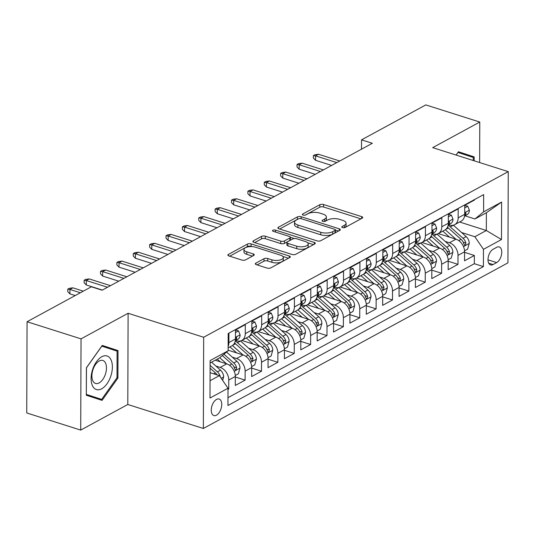 <?xml version="1.0" encoding="UTF-8"?>
<svg xmlns="http://www.w3.org/2000/svg" width="535" height="535" viewBox="0 0 535 535"><rect width="100%" height="100%" fill="white"/><g stroke="black" fill="none" stroke-linecap="round" stroke-linejoin="round"><path stroke-width="0.8" d="M342.5 227.602A1.859 0.769 0.2 0 0 345.108 227.462L362.188 218.173A2.662 1.103 0.2 0 0 362.73 217.511A2.662 1.103 0.2 0 0 361.673 216.628L323.535 204.517A2.662 1.103 0.2 0 0 319.81 204.718L302.73 214.007A1.859 0.769 0.2 0 0 302.355 214.475A1.859 0.769 0.2 0 0 303.091 215.09A1.859 0.769 0.2 0 0 305.699 214.95L307.906 213.746A8.513 3.531 0.2 0 1 319.83 213.104L323.013 214.114A8.513 3.531 0.2 0 1 326.377 216.936A8.513 3.531 0.2 0 1 324.645 219.062L322.438 220.266A1.859 0.769 0.2 0 0 322.057 220.728A1.859 0.769 0.2 0 0 322.792 221.35A1.859 0.769 0.2 0 0 325.4 221.202L327.614 220.005A8.513 3.531 0.2 0 1 339.538 219.357L342.714 220.366A8.513 3.531 0.2 0 1 346.085 223.195A8.513 3.531 0.2 0 1 344.353 225.315L342.146 226.519A1.859 0.769 0.2 0 0 341.765 226.987A1.859 0.769 0.2 0 0 342.5 227.602M216.474 415.193A8.674 4.761 107.6 0 0 221.557 406.573A8.674 4.761 107.6 0 0 219.123 399.036A8.674 4.761 107.6 0 0 216.528 399.411A8.674 4.761 107.6 0 0 211.445 408.031A8.674 4.761 107.6 0 0 213.88 415.568A8.674 4.761 107.6 0 0 216.474 415.193M255.87 263.12A2.662 1.103 0.2 0 0 255.329 263.788A2.662 1.103 0.2 0 0 256.385 264.671L267.085 268.068A2.662 1.103 0.2 0 0 270.81 267.868L289.776 257.549A2.662 1.103 0.2 0 0 290.318 256.887A2.662 1.103 0.2 0 0 289.268 256.004L251.122 243.893A2.662 1.103 0.2 0 0 247.397 244.1L228.432 254.413A2.662 1.103 0.2 0 0 227.89 255.075A2.662 1.103 0.2 0 0 228.947 255.957L241.867 260.063A2.662 1.103 0.2 0 0 245.592 259.863L253.71 255.449A2.662 1.103 0.2 0 0 254.252 254.78A2.662 1.103 0.2 0 0 253.202 253.898L246.789 251.865A7.115 2.949 0.2 0 1 243.973 249.504A7.115 2.949 0.2 0 1 247.932 246.876A7.115 2.949 0.2 0 1 255.389 247.19L280.5 255.162A7.115 2.949 0.2 0 1 283.316 257.522A7.115 2.949 0.2 0 1 279.357 260.15A7.115 2.949 0.2 0 1 271.9 259.836L267.714 258.505A2.662 1.103 0.2 0 0 263.989 258.706L255.87 263.12L255.864 264.45M128.112 313.269L81.039 338.869L27.071 321.736L26.75 412.96L80.718 430.093L127.798 404.493L203.353 428.481L203.668 337.257L128.112 313.269L127.798 404.493M479.634 162.54L479.775 122.04L432.695 147.64L508.25 171.628L203.668 337.257M479.775 122.04L425.806 104.907L361.533 139.856L361.499 149.171M27.071 321.736L91.345 286.787L102.138 290.211L372.327 143.286L361.533 139.856M317.074 240.884A2.662 1.103 0.2 0 0 320.799 240.683L339.765 230.371A2.662 1.103 0.2 0 0 340.307 229.702A2.662 1.103 0.2 0 0 339.25 228.82L301.111 216.715A2.662 1.103 0.2 0 0 297.386 216.916L278.421 227.228A2.662 1.103 0.2 0 0 277.879 227.89A2.662 1.103 0.2 0 0 278.929 228.773L317.074 240.884M314.774 243.96L295.801 254.272A2.662 1.103 0.2 0 1 292.077 254.473L253.938 242.368A2.662 1.103 0.2 0 1 252.888 241.486A2.662 1.103 0.2 0 1 253.423 240.817L261.541 236.403A2.662 1.103 0.2 0 1 265.266 236.202L280.735 241.118A2.662 1.103 0.2 0 0 284.466 240.91L289.85 237.988A2.662 1.103 0.2 0 0 290.391 237.319A2.662 1.103 0.2 0 0 289.335 236.437L273.231 231.327A1.859 0.769 0.2 0 1 272.496 230.705A1.859 0.769 0.2 0 1 273.532 230.023A1.859 0.769 0.2 0 1 275.485 230.103L314.259 242.415A2.662 1.103 0.2 0 1 315.309 243.298A2.662 1.103 0.2 0 1 314.774 243.96M228.004 389.427L228.733 389.025L228.004 388.791M215.933 366.08L220.166 367.425A10.84 7.864 61.5 0 1 228.766 380.024L235.32 376.466L235.286 385.461L245.11 380.124L235.313 377.014M232.304 357.173L236.544 358.517A10.84 7.864 61.5 0 1 245.144 371.123L251.691 367.558L251.657 376.56L261.488 371.216L251.691 368.107M248.681 348.272L252.915 349.616A10.84 7.864 61.5 0 1 261.515 362.215L268.068 358.657L268.035 367.652L277.859 362.309L268.068 359.199M265.052 339.364L269.292 340.708A10.84 7.864 61.5 0 1 277.892 353.314L284.439 349.75L284.413 358.751L294.237 353.408L284.439 350.298M281.43 330.456L285.67 331.807A10.84 7.864 61.5 0 1 294.27 344.406L300.817 340.849L300.784 349.843L310.614 344.5L300.817 341.39M297.808 321.555L302.041 322.899A10.84 7.864 61.5 0 1 310.641 335.505L317.195 331.941L317.161 340.942L326.985 335.599L317.188 332.489M314.179 312.647L318.419 313.991A10.84 7.864 61.5 0 1 327.019 326.597L333.566 323.033L333.539 332.034L343.363 326.691L333.566 323.581M330.556 303.746L334.796 305.09A10.84 7.864 61.5 0 1 343.396 317.696L349.943 314.132L349.91 323.133L359.741 317.79L349.943 314.68M346.934 294.838L351.167 296.183A10.84 7.864 61.5 0 1 359.767 308.789L366.321 305.224L366.288 314.226L376.112 308.882L366.314 305.773M363.305 285.937L367.545 287.282A10.84 7.864 61.5 0 1 376.145 299.881L382.692 296.323L382.665 305.325L392.489 299.981L382.692 296.871M379.683 277.03L383.916 278.374A10.84 7.864 61.5 0 1 392.516 290.98L399.07 287.415L399.036 296.417L408.86 291.073L399.07 287.964M396.06 268.129L400.294 269.473A10.84 7.864 61.5 0 1 408.894 282.072L415.448 278.514L415.414 287.509L425.238 282.166L415.441 279.056M412.431 259.221L416.671 260.565A10.84 7.864 61.5 0 1 425.271 273.171L431.819 269.607L431.792 278.608L441.616 273.265L431.819 270.155M428.809 250.32L433.042 251.664A10.84 7.864 61.5 0 1 441.642 264.263L448.196 260.705L448.163 269.7L457.987 264.357L458.02 255.362A10.84 7.864 -118.5 0 0 449.42 242.756L445.187 241.412M448.196 261.247L457.987 264.357M474.558 199.542L474.558 199.983L464.734 205.32L464.701 214.321A10.84 7.864 -118.5 0 1 461.244 221.102L454.696 224.667A10.84 7.864 -118.5 0 0 458.154 217.885L458.181 208.884L448.357 214.227L448.323 223.229A10.84 7.864 -118.5 0 1 444.866 230.01L438.319 233.568A10.84 7.864 61.5 0 1 433.109 233.909L432.193 233.621M438.319 233.568A10.84 7.864 61.5 0 0 441.776 226.786L441.81 217.792L431.979 223.135L431.952 232.13A10.84 7.864 -118.5 0 1 428.495 238.911L421.941 242.475A10.84 7.864 61.5 0 1 416.732 242.816L415.815 242.522M421.941 242.475A10.84 7.864 61.5 0 0 425.399 235.694L425.432 226.693L415.608 232.036L415.575 241.038A10.84 7.864 -118.5 0 1 412.117 247.819L405.57 251.376A10.84 7.864 61.5 0 1 400.354 251.717L399.444 251.43M405.57 251.376A10.84 7.864 61.5 0 0 409.028 244.595L409.054 235.601L399.23 240.944L399.204 249.939A10.84 7.864 -118.5 0 1 395.746 256.72L389.192 260.284A10.84 7.864 61.5 0 1 383.983 260.625L383.067 260.331M389.192 260.284A10.84 7.864 61.5 0 0 392.65 253.503L392.683 244.502L382.859 249.845L382.826 258.846A10.84 7.864 -118.5 0 1 379.368 265.627L372.815 269.185A10.84 7.864 61.5 0 1 367.605 269.526L366.689 269.239M372.815 269.185A10.84 7.864 61.5 0 0 376.272 262.411L376.306 253.409L366.482 258.753L366.448 267.747A10.84 7.864 -118.5 0 1 362.991 274.529L356.444 278.093A10.84 7.864 61.5 0 1 351.228 278.434L350.318 278.14M356.444 278.093A10.84 7.864 61.5 0 0 359.901 271.312L359.928 262.31L350.104 267.654L350.077 276.655A10.84 7.864 -118.5 0 1 346.62 283.436L340.066 286.994A10.84 7.864 61.5 0 1 334.856 287.335L333.94 287.048M340.066 286.994A10.84 7.864 61.5 0 0 343.523 280.22L343.557 271.218L333.733 276.562L333.7 285.563A10.84 7.864 -118.5 0 1 330.242 292.337L323.695 295.902A10.84 7.864 61.5 0 1 318.479 296.243L317.569 295.955M323.695 295.902A10.84 7.864 61.5 0 0 327.146 289.121L327.179 280.119L317.355 285.463L317.322 294.464A10.84 7.864 -118.5 0 1 313.864 301.245L307.317 304.81A10.84 7.864 61.5 0 1 302.108 305.151L301.192 304.856M307.317 304.81A10.84 7.864 61.5 0 0 310.775 298.028L310.808 289.027L300.978 294.37L300.951 303.372A10.84 7.864 -118.5 0 1 297.493 310.146L290.94 313.711A10.84 7.864 61.5 0 1 285.73 314.052L284.814 313.764M290.94 313.711A10.84 7.864 61.5 0 0 294.397 306.929L294.431 297.935L284.607 303.278L284.573 312.273A10.84 7.864 -118.5 0 1 281.116 319.054L274.569 322.618A10.84 7.864 61.5 0 1 269.352 322.959L268.443 322.665M274.569 322.618A10.84 7.864 61.5 0 0 278.026 315.837L278.053 306.836L268.229 312.179L268.195 321.181A10.84 7.864 -118.5 0 1 264.738 327.962L258.191 331.519A10.84 7.864 61.5 0 1 252.981 331.861L252.065 331.573M258.191 331.519A10.84 7.864 61.5 0 0 261.648 324.738L261.682 315.744L251.851 321.087L251.824 330.082A10.84 7.864 -118.5 0 1 248.367 336.863L241.813 340.427A10.84 7.864 61.5 0 1 236.604 340.768L235.688 340.474M241.813 340.427A10.84 7.864 61.5 0 0 245.271 333.646L245.304 324.645L235.48 329.988L235.447 338.989A10.84 7.864 -118.5 0 1 231.989 345.77L228.151 347.857M235.32 376.466A10.84 7.864 -118.5 0 0 226.713 363.86L215.21 360.209M251.691 367.558A10.84 7.864 -118.5 0 0 243.091 354.959L228.137 350.211M268.068 358.657A10.84 7.864 -118.5 0 0 259.468 346.051L241.787 340.441M284.439 349.75A10.84 7.864 -118.5 0 0 275.839 337.15L258.164 331.533M300.817 340.849A10.84 7.864 -118.5 0 0 292.217 328.243L274.542 322.632M317.195 331.941A10.84 7.864 -118.5 0 0 308.595 319.335L290.913 313.724M333.566 323.033A10.84 7.864 -118.5 0 0 324.966 310.434L307.291 304.823M349.943 314.132A10.84 7.864 -118.5 0 0 341.343 301.526L323.668 295.915M366.321 305.224A10.84 7.864 -118.5 0 0 357.721 292.625L340.039 287.014M382.692 296.323A10.84 7.864 -118.5 0 0 374.092 283.717L356.417 278.106M399.07 287.415A10.84 7.864 -118.5 0 0 390.47 274.816L372.795 269.199M415.448 278.514A10.84 7.864 -118.5 0 0 406.847 265.908L389.166 260.298M431.819 269.607A10.84 7.864 -118.5 0 0 423.218 257.007L405.543 251.39M448.196 260.705A10.84 7.864 -118.5 0 0 439.596 248.1L421.914 242.489M496.707 247.297L493.103 249.256A8.399 4.608 107.6 0 0 488.181 257.609A8.399 4.608 107.6 0 0 490.535 264.905A8.399 4.608 107.6 0 0 493.049 264.544L496.654 262.585A8.399 4.608 107.6 0 0 501.583 254.239A8.399 4.608 107.6 0 0 499.222 246.936A8.399 4.608 107.6 0 0 496.707 247.297M203.353 428.481L507.929 262.852L508.25 171.628M210.054 380.733L219.41 375.644L228.01 388.249L227.95 405.51L483.399 266.59L483.459 249.337L474.859 236.731L461.558 232.504M228.01 388.249L209.994 398.04L210.128 360.57L228.137 350.773L228.198 333.512L483.653 194.6L483.593 211.86L501.609 202.063L501.476 239.54L483.459 249.337M227.977 397.686L474.338 263.715L474.364 255.456L464.54 260.799L464.574 251.798A10.84 7.864 -118.5 0 0 455.967 239.192L438.292 233.581M448.571 224.713L449.48 225.008A10.84 7.864 -118.5 0 0 454.696 224.667M228.157 346.285A10.84 7.864 61.5 0 0 228.9 342.547L228.926 333.552L228.198 333.947M441.642 264.263L441.616 273.265M425.271 273.171L425.238 282.166M408.894 282.072L408.86 291.073M392.516 290.98L392.489 299.981M376.145 299.881L376.112 308.882M359.767 308.789L359.741 317.79M343.396 317.696L343.363 326.691M327.019 326.597L326.985 335.599M310.641 335.505L310.614 344.5M294.27 344.406L294.237 353.408M277.892 353.314L277.859 362.309M261.515 362.215L261.488 371.216M245.144 371.123L245.11 380.124M228.766 380.024L228.733 389.025M219.41 375.644L210.081 372.681M474.859 236.731L486.322 230.498L486.389 212.743L474.926 218.975L483.593 211.86M459.578 222.005L486.322 230.498L501.476 239.54M464.942 215.812L474.926 218.975M81.039 338.869L80.718 430.093M228.137 350.773L219.47 357.895L210.115 362.977M464.567 252.346L474.364 255.456M474.338 263.715L483.399 266.59M486.389 212.743L501.609 202.063M474.164 160.808L474.177 156.895L458.421 151.753L456.074 155.063M86.316 395.238L102.071 400.381L117.921 378.051L118.014 350.579L102.259 345.429L86.409 367.759L86.316 395.238M465.109 154.796L465.109 154.02L458.375 151.82M465.109 154.02L474.177 156.895M93.05 397.431L93.498 396.803M108.946 348.472L108.946 347.696L102.212 345.496M108.946 347.696L118.014 350.579M86.316 394.389L86.469 367.786L101.824 346.152L117.091 351.134L116.998 377.75L117.921 378.051M344.56 227.663A8.513 3.531 0.2 0 0 346.071 225.663L346.085 223.195M324.852 221.403A8.513 3.531 0.2 0 0 326.37 219.403L326.377 216.936M360.931 218.862L323.528 206.985A2.662 1.103 0.2 0 0 319.803 207.185L305.164 215.144M297.995 219.136A2.662 1.103 0.2 0 0 297.38 219.377L279.671 229.007M338.508 231.053L335.412 230.07M335.03 230.384A1.859 0.769 0.2 0 0 335.412 229.923A1.859 0.769 0.2 0 0 334.669 229.308L301.192 218.675A1.859 0.769 0.2 0 0 298.584 218.815L296.256 220.086A8.513 3.531 0.2 0 0 294.524 222.206A8.513 3.531 0.2 0 0 297.895 225.034L320.773 232.297A8.513 3.531 0.2 0 0 332.703 231.655L335.03 230.384L335.024 232.852A1.859 0.769 0.2 0 0 335.398 232.391L335.412 229.923M294.524 222.206L294.517 224.673A8.513 3.531 0.2 0 0 297.881 227.502L297.895 225.034M335.024 232.852L332.69 234.123A8.513 3.531 0.2 0 1 320.766 234.765L297.881 227.502M254.673 242.602L261.535 238.871L261.541 236.403M294.257 238.53L290.391 237.306L290.378 239.787A2.662 1.103 0.2 0 1 289.836 240.449L284.453 243.378A2.662 1.103 0.2 0 1 280.728 243.579L265.26 238.67A2.662 1.103 0.2 0 0 261.535 238.871M307.692 242.796L313.51 244.642M296.791 246.214A7.115 2.949 0.2 0 0 304.248 246.528A7.115 2.949 0.2 0 0 308.2 243.9A7.115 2.949 0.2 0 0 305.385 241.532L296.544 238.724A2.662 1.103 0.2 0 0 292.812 238.924L287.429 241.853A2.662 1.103 0.2 0 0 286.887 242.515A2.662 1.103 0.2 0 0 287.944 243.405L296.791 246.214L296.778 248.675A7.115 2.949 0.2 0 0 304.241 248.989A7.115 2.949 0.2 0 0 308.193 246.361L308.2 243.9M286.887 242.515L286.88 244.983A2.662 1.103 0.2 0 0 287.93 245.866L287.944 243.405M296.778 248.675L287.93 245.866M283.316 257.522L283.303 259.99A7.115 2.949 0.2 0 1 279.35 262.618A7.115 2.949 0.2 0 1 271.894 262.304L267.707 260.973A2.662 1.103 0.2 0 0 263.982 261.174L257.121 264.905M243.973 249.504L243.967 251.965A7.115 2.949 0.2 0 0 246.782 254.332L246.789 251.865M252.453 256.131L246.782 254.332M251.851 246.595L251.116 246.361A2.662 1.103 0.2 0 0 247.391 246.561L229.682 256.191M288.519 258.238L282.808 256.419M464.534 250.808L467.61 249.129L469.269 243.311A7.182 5.21 -118.5 0 0 466.139 236.597L453.419 225.235A20.731 15.047 -118.5 0 0 453.366 225.188M455.82 239.145L445.301 229.749M449.574 237.165L443.963 232.15A17.207 12.486 -118.5 0 0 442.753 231.153M447.454 227.241A20.731 15.047 61.5 0 1 448.343 227.997L461.063 239.359A7.182 5.21 61.5 0 1 463.932 244.141L464.614 245.211L465.263 245.097L465.898 243.071A7.182 5.21 -118.5 0 0 463.022 238.289L450.309 226.927A20.731 15.047 -118.5 0 0 448.136 225.202M464.721 207.888L467.764 206.229L469.382 210.275A7.182 5.21 61.5 0 1 467.095 214.642L464.561 216.02M467.764 206.229L464.734 205.46M464.574 215.933A7.182 5.21 -118.5 0 0 465.998 213.726L465.744 212.79L464.708 213.405M336.789 162.607L315.55 155.866L315.536 160.299L313.383 158.066L313.396 155.605L315.55 155.866L318.499 154.261L339.738 161.002M315.536 160.299L331.633 165.415M313.396 155.605L315.028 154.715L318.499 154.261M456.134 155.083L457.987 152.468L473.254 157.457L473.241 160.513M110.926 375.771A17.615 9.67 107.6 0 0 107.1 355.996A17.615 9.67 107.6 0 0 92.542 369.765A17.615 9.67 107.6 0 0 96.36 389.54A17.615 9.67 107.6 0 0 110.926 375.771M105.469 374.012A12.058 6.621 107.6 0 0 102.827 360.463A12.058 6.621 107.6 0 0 92.889 369.906A12.058 6.621 107.6 0 0 95.531 383.448A12.058 6.621 107.6 0 0 105.469 374.012M116.998 377.75L101.637 399.391L86.316 394.462M101.637 399.391L86.376 394.402M448.156 259.716L451.239 258.037L452.891 252.212A7.182 5.21 -118.5 0 0 449.761 245.498L437.041 234.143A20.731 15.047 -118.5 0 0 436.988 234.089M439.442 248.053L428.923 238.65M433.196 246.067L427.585 241.058A17.207 12.486 -118.5 0 0 426.382 240.061M431.076 236.142A20.731 15.047 61.5 0 1 431.966 236.898L444.685 248.26A7.182 5.21 61.5 0 1 447.554 253.042L448.243 254.118L448.885 254.005L449.52 251.972A7.182 5.21 -118.5 0 0 446.651 247.19L433.932 235.828A20.731 15.047 -118.5 0 0 431.758 234.103M431.778 268.617L434.861 266.945L436.513 261.12A7.182 5.21 -118.5 0 0 433.383 254.406L420.67 243.044A20.731 15.047 -118.5 0 0 420.61 242.997M423.071 256.954L412.552 247.558M416.818 254.974L411.208 249.959A17.207 12.486 -118.5 0 0 410.004 248.962M414.705 245.05A20.731 15.047 61.5 0 1 415.595 245.806L428.308 257.168A7.182 5.21 61.5 0 1 431.183 261.949L431.865 263.019L432.514 262.906L433.143 260.879A7.182 5.21 -118.5 0 0 430.274 256.098L417.554 244.736A20.731 15.047 -118.5 0 0 415.381 243.01M415.407 277.525L418.484 275.846L420.142 270.028A7.182 5.21 -118.5 0 0 417.012 263.314L404.293 251.952A20.731 15.047 -118.5 0 0 404.239 251.898M406.694 265.862L396.174 256.459M400.447 263.875L394.837 258.866A17.207 12.486 -118.5 0 0 393.633 257.87M398.328 253.951A20.731 15.047 61.5 0 1 399.217 254.707L411.937 266.069A7.182 5.21 61.5 0 1 414.806 270.85L415.488 271.927L416.136 271.813L416.772 269.78A7.182 5.21 -118.5 0 0 413.896 265.006L401.183 253.643A20.731 15.047 -118.5 0 0 399.01 251.911M399.03 286.426L402.113 284.754L403.764 278.929A7.182 5.21 -118.5 0 0 400.635 272.215L387.915 260.853A20.731 15.047 -118.5 0 0 387.862 260.806M390.316 274.769L379.796 265.367M384.07 272.783L378.459 267.767A17.207 12.486 -118.5 0 0 377.255 266.778M381.95 262.859A20.731 15.047 61.5 0 1 382.839 263.615L395.559 274.977A7.182 5.21 61.5 0 1 398.428 279.758L399.117 280.835L399.759 280.714L400.394 278.688A7.182 5.21 -118.5 0 0 397.525 273.907L384.805 262.545A20.731 15.047 -118.5 0 0 382.632 260.819M448.35 216.789L451.386 215.137L453.005 219.176A7.182 5.21 61.5 0 1 450.717 223.543L448.183 224.921M451.386 215.137L448.357 214.368M448.196 224.84A7.182 5.21 -118.5 0 0 449.621 222.634L449.367 221.691L448.33 222.306M320.418 171.514L299.172 164.767L299.159 169.207L297.012 166.974L297.019 164.506L299.172 164.767L302.121 163.168L323.361 169.909M299.159 169.207L315.255 174.316M297.019 164.506L298.657 163.616L302.121 163.168M431.972 225.696L435.015 224.045L436.634 228.084A7.182 5.21 61.5 0 1 434.34 232.451L431.812 233.828M435.015 224.045L431.979 223.276M431.825 233.741A7.182 5.21 -118.5 0 0 433.25 231.541L432.989 230.598L431.952 231.214M304.04 180.415L282.801 173.674L282.781 178.108L280.634 175.875L280.641 173.414L282.801 173.674L285.743 172.069L306.99 178.817M282.781 178.108L298.884 183.224M280.641 173.414L282.279 172.524L285.743 172.069M415.601 234.597L418.637 232.946L420.256 236.985A7.182 5.21 61.5 0 1 417.969 241.359L415.434 242.729M418.637 232.946L415.608 232.177M415.448 242.649A7.182 5.21 -118.5 0 0 416.872 240.442L416.618 239.499L415.581 240.115M287.663 189.323L266.423 182.575L266.41 187.016L264.257 184.782L264.27 182.315L266.423 182.575L269.373 180.977L290.612 187.718M266.41 187.016L282.507 192.125M264.27 182.315L265.908 181.425L269.373 180.977M399.224 243.505L402.26 241.853L403.878 245.893A7.182 5.21 61.5 0 1 401.591 250.26L399.056 251.637M402.26 241.853L399.23 241.084M399.07 251.557A7.182 5.21 -118.5 0 0 400.494 249.35L400.24 248.407L399.204 249.022M271.292 198.224L250.046 191.483L250.032 195.924L247.886 193.69L247.892 191.222L250.046 191.483L252.995 189.878L274.234 196.626M250.032 195.924L266.129 201.033M247.892 191.222L249.531 190.333L252.995 189.878M382.652 295.333L385.735 293.655L387.387 287.837A7.182 5.21 -118.5 0 0 384.257 281.122L371.544 269.76A20.731 15.047 -118.5 0 0 371.484 269.707M373.945 283.67L363.425 274.274M367.692 281.684L362.081 276.675A17.207 12.486 -118.5 0 0 360.878 275.679M365.579 271.76A20.731 15.047 61.5 0 1 366.468 272.516L379.181 283.878A7.182 5.21 61.5 0 1 382.057 288.659L382.739 289.736L383.388 289.622L384.016 287.596A7.182 5.21 -118.5 0 0 381.147 282.814L368.428 271.452A20.731 15.047 -118.5 0 0 366.254 269.727M382.846 252.406L385.889 250.754L387.507 254.794A7.182 5.21 61.5 0 1 385.213 259.167L382.685 260.545M385.889 250.754L382.853 249.985M382.699 260.458A7.182 5.21 -118.5 0 0 384.123 258.251L383.903 257.322L382.826 257.923M254.914 207.132L233.675 200.384L233.655 204.825L231.508 202.591L231.515 200.123L233.675 200.384L236.617 198.786L257.863 205.527M233.655 204.825L249.758 209.934M231.515 200.123L233.153 199.234L236.617 198.786M366.281 304.234L369.364 302.563L371.016 296.738A7.182 5.21 -118.5 0 0 367.886 290.024L355.166 278.661A20.731 15.047 -118.5 0 0 355.113 278.615M357.567 292.578L347.048 283.175M351.321 290.592L345.71 285.576A17.207 12.486 -118.5 0 0 344.507 284.587M349.201 280.668A20.731 15.047 61.5 0 1 350.091 281.423L362.81 292.785A7.182 5.21 61.5 0 1 365.679 297.567L366.361 298.644L367.01 298.523L367.645 296.497A7.182 5.21 -118.5 0 0 364.77 291.715L352.057 280.353A20.731 15.047 -118.5 0 0 349.883 278.628M366.475 261.314L369.511 259.662L371.13 263.701A7.182 5.21 61.5 0 1 368.842 268.068L366.308 269.446M369.511 259.662L366.482 258.893M366.321 269.366A7.182 5.21 -118.5 0 0 367.746 267.159L367.491 266.216L366.455 266.831M238.536 216.033L217.297 209.292L217.284 213.732L215.13 211.499L215.144 209.031L217.297 209.292L220.246 207.687L241.486 214.435M217.284 213.732L233.38 218.842M215.144 209.031L216.782 208.142L220.246 207.687M349.903 313.142L352.986 311.464L354.638 305.645A7.182 5.21 -118.5 0 0 351.508 298.931L338.789 287.569A20.731 15.047 -118.5 0 0 338.735 287.516M341.196 301.479L330.67 292.083M334.943 299.5L329.333 294.484A17.207 12.486 -118.5 0 0 328.129 293.488M332.823 289.569A20.731 15.047 61.5 0 1 333.713 290.331L346.433 301.693A7.182 5.21 61.5 0 1 349.302 306.468L349.99 307.545L350.632 307.431L351.268 305.405A7.182 5.21 -118.5 0 0 348.399 300.623L335.679 289.261A20.731 15.047 -118.5 0 0 333.506 287.536M350.097 270.215L353.133 268.563L354.752 272.603A7.182 5.21 61.5 0 1 352.465 276.976L349.93 278.354M353.133 268.563L350.104 267.794M349.943 278.267A7.182 5.21 -118.5 0 0 351.368 276.06L351.114 275.124L350.077 275.732M222.165 224.941L200.919 218.2L200.906 222.634L198.759 220.4L198.766 217.939L200.919 218.2L203.868 216.595L225.115 223.336M200.906 222.634L217.003 227.743M198.766 217.939L200.404 217.043L203.868 216.595M333.532 322.043L336.609 320.371L338.267 314.547A7.182 5.21 -118.5 0 0 335.131 307.832L322.418 296.47A20.731 15.047 -118.5 0 0 322.364 296.423M324.819 310.387L314.299 300.984M318.572 308.401L312.962 303.392A17.207 12.486 -118.5 0 0 311.751 302.395M316.452 298.476A20.731 15.047 61.5 0 1 317.342 299.232L330.055 310.594A7.182 5.21 61.5 0 1 332.93 315.376L333.613 316.452L334.261 316.339L334.897 314.306A7.182 5.21 -118.5 0 0 332.021 309.524L319.308 298.162A20.731 15.047 -118.5 0 0 317.135 296.437M333.72 279.123L336.762 277.471L338.381 281.51A7.182 5.21 61.5 0 1 336.094 285.877L333.559 287.255M336.762 277.471L333.733 276.702M333.572 287.175A7.182 5.21 -118.5 0 0 334.997 284.968L334.743 284.025L333.7 284.64M205.788 233.849L184.548 227.101L184.528 231.541L182.382 229.308L182.388 226.84L184.548 227.101L187.491 225.496L208.737 232.243M184.528 231.541L200.632 236.651M182.388 226.84L184.027 225.951L187.491 225.496M317.155 330.951L320.238 329.272L321.889 323.454A7.182 5.21 -118.5 0 0 318.76 316.74L306.04 305.378A20.731 15.047 -118.5 0 0 305.987 305.331M308.441 319.288L297.921 309.892M302.195 317.308L296.584 312.293A17.207 12.486 -118.5 0 0 295.38 311.296M300.075 307.384A20.731 15.047 61.5 0 1 300.964 308.14L313.684 319.502A7.182 5.21 61.5 0 1 316.553 324.284L317.242 325.354L317.884 325.24L318.519 323.214A7.182 5.21 -118.5 0 0 315.65 318.432L302.93 307.07A20.731 15.047 -118.5 0 0 300.757 305.345M317.349 288.024L320.385 286.372L322.003 290.418A7.182 5.21 61.5 0 1 319.716 294.785L317.181 296.163M320.385 286.372L317.355 285.603M317.195 296.076A7.182 5.21 -118.5 0 0 318.619 293.869L318.365 292.933L317.329 293.548M189.417 242.75L168.171 236.009L168.157 240.442L166.011 238.209L166.017 235.748L168.171 236.009L171.12 234.404L192.359 241.145M168.157 240.442L184.254 245.558M166.017 235.748L167.656 234.852L171.12 234.404M300.777 339.859L303.86 338.18L305.512 332.355A7.182 5.21 -118.5 0 0 302.382 325.641L289.669 314.279A20.731 15.047 -118.5 0 0 289.609 314.232M292.07 328.196L281.544 318.793M285.817 326.21L280.206 321.201A17.207 12.486 -118.5 0 0 279.002 320.204M283.704 316.285A20.731 15.047 61.5 0 1 284.587 317.041L297.306 328.403A7.182 5.21 61.5 0 1 300.175 333.185L300.864 334.261L301.506 334.148L302.141 332.115A7.182 5.21 -118.5 0 0 299.272 327.333L286.553 315.971A20.731 15.047 -118.5 0 0 284.379 314.246M300.971 296.932L304.007 295.28L305.632 299.319A7.182 5.21 61.5 0 1 303.338 303.686L300.804 305.064M304.007 295.28L300.978 294.511M300.824 304.983A7.182 5.21 -118.5 0 0 302.248 302.777L301.987 301.834L300.951 302.449M173.039 251.657L151.793 244.91L151.779 249.35L149.633 247.116L149.639 244.649L151.793 244.91L154.742 243.311L175.988 250.052M151.779 249.35L167.883 254.459M149.639 244.649L151.278 243.759L154.742 243.311M284.406 348.76L287.482 347.088L289.141 341.263A7.182 5.21 -118.5 0 0 286.011 334.549L273.291 323.187A20.731 15.047 -118.5 0 0 273.238 323.14M275.692 337.097L265.173 327.701M269.446 335.117L263.835 330.102A17.207 12.486 -118.5 0 0 262.625 329.105M267.326 325.193A20.731 15.047 61.5 0 1 268.216 325.949L280.928 337.311A7.182 5.21 61.5 0 1 283.804 342.092L284.486 343.162L285.135 343.049L285.77 341.022A7.182 5.21 -118.5 0 0 282.895 336.241L270.182 324.879A20.731 15.047 -118.5 0 0 268.008 323.153M284.593 305.839L287.636 304.181L289.254 308.227A7.182 5.21 61.5 0 1 286.967 312.594L284.433 313.971M287.636 304.181L284.607 303.412M284.446 313.885A7.182 5.21 -118.5 0 0 285.871 311.684L285.616 310.741L284.573 311.357M156.661 260.558L135.422 253.817L135.402 258.251L133.255 256.018L133.268 253.557L135.422 253.817L138.371 252.212L159.611 258.96M135.402 258.251L151.505 263.367M133.268 253.557L134.9 252.667L138.371 252.212M268.028 357.668L271.111 355.989L272.763 350.171A7.182 5.21 -118.5 0 0 269.633 343.45L256.914 332.095A20.731 15.047 -118.5 0 0 256.86 332.041M259.314 346.005L248.795 336.602M253.068 344.018L247.458 339.009A17.207 12.486 -118.5 0 0 246.254 338.013M250.948 334.094A20.731 15.047 61.5 0 1 251.838 334.85L264.558 346.212A7.182 5.21 61.5 0 1 267.426 350.993L267.828 351.863L268.757 351.956L269.393 349.923A7.182 5.21 -118.5 0 0 266.524 345.142L253.804 333.786A20.731 15.047 -118.5 0 0 251.631 332.054M268.222 314.74L271.258 313.089L272.877 317.128A7.182 5.21 61.5 0 1 270.59 321.495L268.055 322.873M271.258 313.089L268.229 312.32M268.068 322.792A7.182 5.21 -118.5 0 0 269.493 320.585L269.239 319.642L268.202 320.258M140.29 269.466L119.044 262.718L119.031 267.159L116.884 264.925L116.891 262.458L119.044 262.718L121.993 261.12L143.233 267.861M119.031 267.159L135.128 272.268M116.891 262.458L118.529 261.568L121.993 261.12M251.845 323.648L254.881 321.996L256.506 326.036A7.182 5.21 61.5 0 1 254.212 330.403L251.684 331.78M254.881 321.996L251.851 321.227M251.697 331.693A7.182 5.21 -118.5 0 0 253.122 329.493L252.861 328.55L251.824 329.165M123.913 278.367L102.666 271.626L102.653 276.06L100.506 273.833L100.513 271.365L102.666 271.626L105.616 270.021L126.862 276.769M102.653 276.06L118.757 281.176M100.513 271.365L102.152 270.476L105.616 270.021M235.467 332.549L238.51 330.897L240.128 334.937A7.182 5.21 61.5 0 1 237.841 339.31L235.306 340.688M238.51 330.897L235.48 330.128M235.32 340.601A7.182 5.21 -118.5 0 0 236.744 338.394L236.523 337.465L235.453 338.066M107.535 287.275L86.295 280.527L86.282 284.968L84.129 282.734L84.142 280.266L86.295 280.527L89.245 278.929L110.484 285.67M86.282 284.968L102.379 290.077M84.142 280.266L85.781 279.377L89.245 278.929M251.651 366.569L254.734 364.897L256.385 359.072A7.182 5.21 -118.5 0 0 253.256 352.358L240.543 340.996A20.731 15.047 -118.5 0 0 240.482 340.949M242.943 354.906L232.417 345.51M236.691 352.926L231.08 347.91A17.207 12.486 -118.5 0 0 229.876 346.921M234.577 343.002A20.731 15.047 61.5 0 1 235.467 343.758L248.18 355.12A7.182 5.21 61.5 0 1 251.049 359.901L251.738 360.978L252.38 360.858L253.015 358.831A7.182 5.21 -118.5 0 0 250.146 354.05L237.426 342.688A20.731 15.047 -118.5 0 0 235.253 340.962M235.28 375.476L238.356 373.798L240.014 367.98A7.182 5.21 -118.5 0 0 236.885 361.265L226.572 352.057M226.566 363.813L219.711 357.694M220.32 361.827L217.257 359.099M222.319 355.548L231.809 364.021A7.182 5.21 61.5 0 1 234.678 368.802L235.36 369.879L236.009 369.765L236.644 367.732A7.182 5.21 -118.5 0 0 233.768 362.957L223.971 354.197M222.64 380.385L223.637 376.881A7.182 5.21 -118.5 0 0 220.507 370.166L211.572 362.188M220.32 376.981L220.266 376.64A7.182 5.21 -118.5 0 0 217.397 371.858L210.108 365.351M210.101 368.167L215.431 372.928A7.182 5.21 61.5 0 1 217.096 374.908M80.37 292.752L69.918 289.435L69.904 293.875L67.758 291.642L67.764 289.174L69.918 289.435L72.867 287.83L83.313 291.147M69.904 293.875L75.208 295.554M67.764 289.174L69.403 288.285L72.867 287.83M220.166 367.425L226.713 363.86M236.544 358.517L243.091 354.959M252.915 349.616L259.468 346.051M269.292 340.708L275.839 337.15M285.67 331.807L292.217 328.243M302.041 322.899L308.595 319.335M318.419 313.991L324.966 310.434M334.796 305.09L341.343 301.526M351.167 296.183L357.721 292.625M367.545 287.282L374.092 283.717M383.916 278.374L390.47 274.816M400.294 269.473L406.847 265.908M416.671 260.565L423.218 257.007M433.042 251.664L439.596 248.1M449.42 242.756L455.967 239.192M458.154 217.885L464.701 214.321M228.9 342.547L235.447 338.989M245.271 333.646L251.824 330.082M261.648 324.738L268.195 321.181M278.026 315.837L284.573 312.273M294.397 306.929L300.951 303.372M310.775 298.028L317.322 294.464M327.146 289.121L333.7 285.563M343.523 280.22L350.077 276.655M359.901 271.312L366.448 267.747M376.272 262.411L382.826 258.846M392.65 253.503L399.204 249.939M409.028 244.595L415.575 241.038M425.399 235.694L431.952 232.13M441.776 226.786L448.323 223.229M458.02 255.362L464.574 251.798M488 259.836L496.654 262.585M488.689 263.16L493.049 264.544M344.346 227.703L344.353 225.315M322.431 221.196L322.438 220.266M324.638 221.45L324.645 219.062M302.73 214.936L302.73 214.007M319.803 207.185L319.81 204.718M323.528 206.985L323.535 204.517M361.667 218.454L361.673 216.628M342.139 227.449L342.146 226.519M278.414 228.559L278.421 227.228M297.38 219.377L297.386 216.916M301.105 218.648L301.111 216.715M339.25 230.652L339.25 228.82M320.766 234.765L320.773 232.297M332.69 234.123L332.703 231.655M253.423 242.148L253.423 240.817M265.26 238.67L265.266 236.202M280.728 243.579L280.735 241.118M284.453 243.378L284.466 240.91M289.836 240.449L289.85 237.988M275.478 232.036L275.485 230.103M314.252 244.241L314.259 242.415M263.982 261.174L263.989 258.706M267.707 260.973L267.714 258.505M271.894 262.304L271.9 259.836M253.195 255.73L253.202 253.898M228.425 255.743L228.432 254.413M247.391 246.561L247.397 244.1M251.116 246.361L251.122 243.893M289.261 257.83L289.268 256.004M463.47 246.588L469.228 243.458M450.309 226.927L453.419 225.235M445.789 229.381L448.343 227.997M463.022 238.289L466.139 236.597M458.756 240.61L461.063 239.359M463.223 242.221L465.898 243.071M469.342 210.175L464.708 212.689M464.755 213.331L465.998 213.726M447.093 255.489L452.851 252.359M433.932 235.828L437.041 234.143M429.418 238.289L431.966 236.898M446.651 247.19L449.761 245.498M442.385 249.511L444.685 248.26M446.845 251.122L449.52 251.972M430.715 264.397L436.473 261.267M417.554 244.736L420.67 243.044M413.04 247.19L415.595 245.806M430.274 256.098L433.383 254.406M426.007 258.418L428.308 257.168M430.468 260.03L433.143 260.879M414.344 273.305L420.102 270.168M401.183 253.643L404.293 251.952M396.662 256.098L399.217 254.707M413.896 265.006L417.012 263.314M409.629 267.326L411.937 266.069M414.097 268.931L416.772 269.78M397.966 282.206L403.724 279.076M384.805 262.545L387.915 260.853M380.291 264.999L382.839 263.615M397.525 273.907L400.635 272.215M393.258 276.227L395.559 274.977M397.719 277.839L400.394 278.688M452.964 219.076L448.33 221.597M448.377 222.239L449.621 222.634M436.593 227.984L431.959 230.505M432.006 231.147L433.25 231.541M420.216 236.885L415.581 239.406M415.628 240.048L416.872 240.442M403.838 245.792L399.204 248.314M399.257 248.956L400.494 249.35M381.595 291.114L387.347 287.977M368.428 271.452L371.544 269.76M363.914 273.907L366.468 272.516M381.147 282.814L384.257 281.122M376.881 285.135L379.181 283.878M381.341 286.747L384.016 287.596M387.467 254.693L382.833 257.215M382.879 257.857L384.123 258.251M365.218 300.015L370.976 296.885M352.057 280.353L355.166 278.661M347.536 282.814L350.091 281.423M364.77 291.715L367.886 290.024M360.503 294.036L362.81 292.785M364.97 295.648L367.645 296.497M371.089 263.601L366.455 266.122M366.502 266.764L367.746 267.159M348.84 308.922L354.598 305.793M335.679 289.261L338.789 287.569M331.165 291.715L333.713 290.331M348.399 300.623L351.508 298.931M344.132 302.944L346.433 301.693M348.593 304.555L351.268 305.405M354.718 272.502L350.077 275.023M350.131 275.665L351.368 276.06M332.469 317.823L338.227 314.694M319.308 298.162L322.418 296.47M314.787 300.623L317.342 299.232M332.021 309.524L335.131 307.832M327.754 311.845L330.055 310.594M332.215 313.457L334.897 314.306M338.341 281.41L333.706 283.931M333.753 284.573L334.997 284.968M316.091 326.731L321.849 323.601M302.93 307.07L306.04 305.378M298.41 309.524L300.964 308.14M315.65 318.432L318.76 316.74M311.377 320.753L313.684 319.502M315.844 322.364L318.519 323.214M321.963 290.311L317.329 292.832M317.375 293.474L318.619 293.869M299.714 335.632L305.472 332.502M286.553 315.971L289.669 314.279M282.039 318.432L284.587 317.041M299.272 327.333L302.382 325.641M295.006 329.654L297.306 328.403M299.466 331.265L302.141 332.115M305.592 299.219L300.958 301.74M301.004 302.382L302.248 302.777M283.343 344.54L289.101 341.41M270.182 324.879L273.291 323.187M265.661 327.333L268.216 325.949M282.895 336.241L286.011 334.549M278.628 338.561L280.928 337.311M283.089 340.173L285.77 341.022M289.214 308.127L284.58 310.641M284.627 311.29L285.871 311.684M266.965 353.448L272.723 350.311M253.804 333.786L256.914 332.095M249.29 336.241L251.838 334.85M266.524 345.142L269.633 343.45M262.257 347.462L264.558 346.212M266.718 349.074L269.393 349.923M272.837 317.028L268.202 319.549M268.249 320.191L269.493 320.585M256.466 325.935L251.831 328.457M251.878 329.099L253.122 329.493M240.088 334.836L235.453 337.358M235.5 338L236.744 338.394M250.587 362.349L256.345 359.219M237.426 342.688L240.543 340.996M232.912 345.142L235.467 343.758M250.146 354.05L253.256 352.358M245.879 356.37L248.18 355.12M250.34 357.982L253.015 358.831M234.216 371.257L239.974 368.12M233.768 362.957L236.885 361.265M229.502 365.278L231.809 364.021M233.969 366.883L236.644 367.732M221.229 378.312L223.597 377.028M217.397 371.858L220.507 370.166M213.739 373.845L215.431 372.928"/></g></svg>
